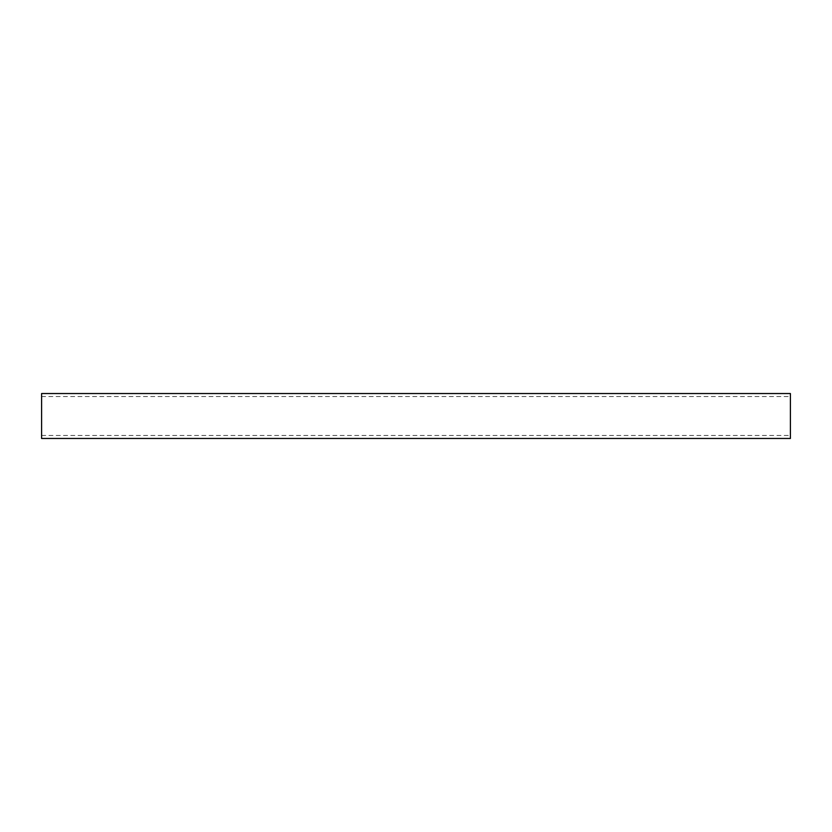 <?xml version="1.0" encoding="UTF-8"?>
<svg xmlns="http://www.w3.org/2000/svg" width="832" height="832" viewBox="0 0 832 832"><rect width="100%" height="100%" fill="white"/><g stroke="black" fill="none" stroke-linecap="round" stroke-linejoin="round"><path stroke-width="0.62" stroke-dasharray="4.16 3.12" d="M790.4 396.531L790.4 435.469L790.4 396.531L41.6 396.531L41.6 435.469L41.6 396.531M790.4 438.464L790.4 393.536M41.6 438.464L41.6 393.536M41.6 435.469L790.4 435.469"/><path stroke-width="1.25" d="M790.4 393.536L790.4 438.464L41.6 438.464L41.6 393.536L790.4 393.536"/></g></svg>
